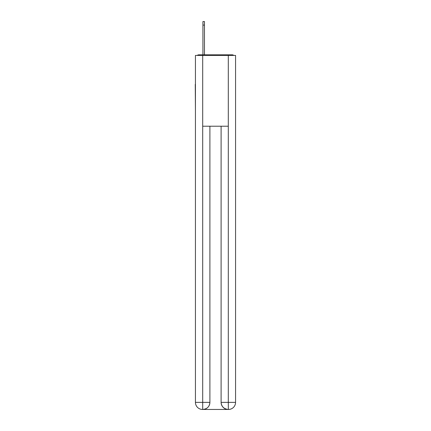 <?xml version="1.0" encoding="UTF-8"?>
<svg xmlns="http://www.w3.org/2000/svg" width="431" height="431" viewBox="0 0 431 431"><rect width="100%" height="100%" fill="white"/><g stroke="black" fill="none" stroke-linecap="round" stroke-linejoin="round"><path stroke-width="0.65" d="M235.563 110.648L235.563 60.846M195.437 84.331L195.437 60.846M195.259 84.331L195.437 110.648M233.758 55.421A2.36 2.36 0 0 0 232.196 54.829L198.804 54.829A2.36 2.36 0 0 0 197.242 55.421M198.804 54.829L202.931 54.829L202.931 21.55L204.466 21.55L204.466 54.829L206.293 54.829M224.707 54.829L232.196 54.829M202.694 55.421L195.437 55.421L195.437 402.371A7.079 7.079 0 0 0 202.522 409.45L228.188 409.45A7.079 7.079 0 0 1 221.103 402.371L221.103 126.224L221.103 402.371C221.464 406.541 223.824 408.9 228.188 409.45L228.478 409.45A7.079 7.079 0 0 0 235.563 402.371L235.563 55.421L202.694 55.421L202.694 126.224L228.306 126.224L228.306 55.421M209.897 126.224L209.897 402.371A7.079 7.079 0 0 1 202.812 409.45C207.192 408.992 209.552 406.632 209.897 402.371L209.897 126.224M221.103 402.371L228.306 402.371L228.36 409.45M195.437 402.371A7.079 7.079 0 0 0 202.522 409.45A7.079 7.079 0 0 1 195.437 402.371L202.694 402.371L202.694 409.45M209.897 402.371L202.694 402.371L202.694 126.224M228.306 126.224L228.306 402.371L235.563 402.371M202.931 25.09L204.466 25.09"/></g></svg>
